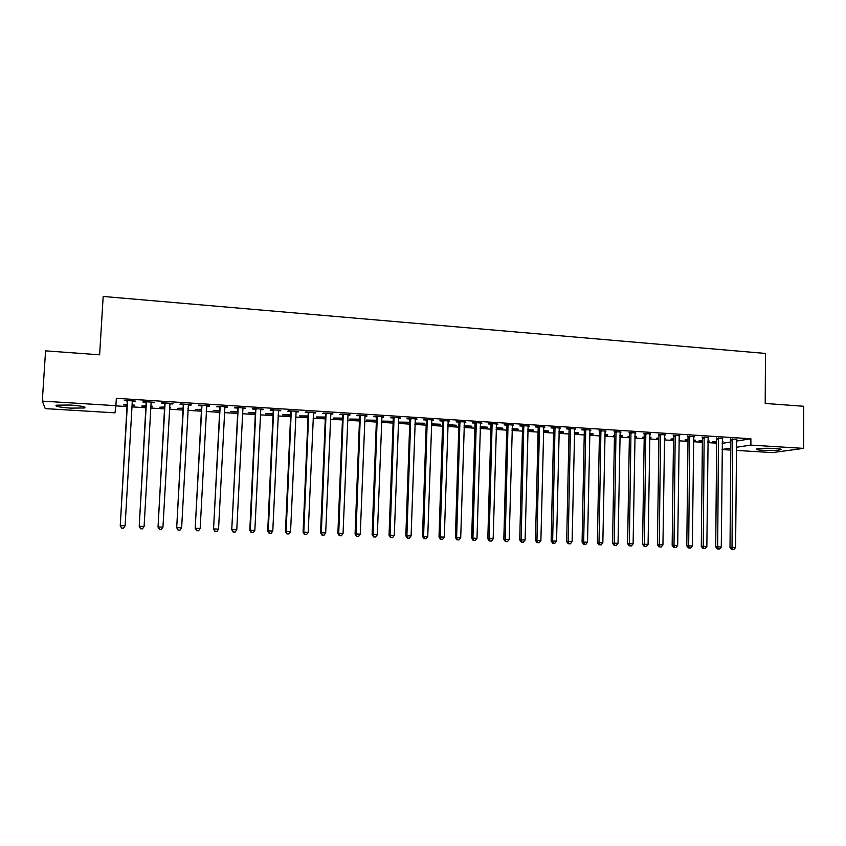 <?xml version="1.0" encoding="UTF-8"?>
<svg xmlns="http://www.w3.org/2000/svg" width="846" height="846" viewBox="0 0 846 846"><rect width="100%" height="100%" fill="white"/><g stroke="black" fill="none" stroke-linecap="round" stroke-linejoin="round"><path stroke-width="1.27" d="M70.165 405.023C81.755 405.943 86.525 406.926 84.484 407.973L70.789 408.132C59.22 407.243 54.419 406.249 56.386 405.181L70.165 405.023M775.2 448.465C780.171 448.814 782.021 449.237 780.742 449.755C776.945 450.484 770.812 450.654 762.32 450.273C757.318 449.935 755.457 449.501 756.747 448.972C760.501 448.253 766.656 448.084 775.2 448.465M115.881 405.89L127.186 406.588M131.976 406.884L145.946 407.751M150.768 408.047L164.547 408.904M169.401 409.21L183 410.046M187.886 410.352L201.295 411.188M206.213 411.494L219.452 412.309M224.391 412.615L237.451 413.43M242.411 413.736L255.302 414.54M260.293 414.847L273.015 415.64M278.027 415.946L290.59 416.729M295.624 417.036L308.018 417.808M313.073 418.125L325.298 418.876M330.384 419.193L342.45 419.944M347.558 420.261L359.465 421.001M364.594 421.319L376.343 422.048M381.504 422.365L393.094 423.085M398.265 423.402L409.707 424.121M414.9 424.438L426.194 425.136M431.407 425.464L442.553 426.151M447.788 426.479L458.786 427.156M464.042 427.484L474.892 428.161M480.158 428.488L490.87 429.155M496.158 429.482L506.733 430.138M512.042 430.466L522.468 431.111M527.798 431.439L538.088 432.084M543.428 432.412L553.591 433.046M558.952 433.374L568.967 433.998M574.349 434.326L584.237 434.939M589.63 435.278L599.391 435.88M604.805 436.219L614.429 436.822M619.854 437.149L629.361 437.742M634.796 438.08L644.176 438.662M649.633 439L658.886 439.571M664.353 439.909L673.49 440.48M678.968 440.819L687.978 441.379M693.477 441.718L702.37 442.268M707.88 442.617L716.657 443.156M114.982 412.837L45.24 408.618L42.3 401.11L115.902 405.678L114.982 412.837M42.3 401.11L45.578 350.857L99.627 354.802L103.18 296.46L765.471 353.438L765.207 403.447L803.7 406.27L803.615 448.38L772.345 452.599L736.327 450.421M730.785 450.083L722.124 449.564M152.629 406.26L150.874 406.154M152.597 406.757L150.852 406.64M146.02 406.344L141.716 406.069L146.051 405.847M154.205 402.273L154.173 402.802L154.374 402.284L143.143 401.575L142.985 402.093L146.009 402.284M154.173 402.802L151.159 402.611M188.521 408.502L187.981 408.47M188.489 408.988L187.96 408.956M183.074 408.65L177.787 408.322L183.096 408.163M191.111 404.621L180.367 403.933L180.071 404.441L183.043 404.621M191.08 405.128L188.224 404.948M219.516 410.923L213.277 410.532L219.548 410.437M227.415 406.915L216.978 406.26L216.555 406.746L219.484 406.926M227.384 407.434L224.708 407.264M255.376 413.165L248.206 412.711L255.397 412.679M263.127 409.178L252.996 408.533L252.446 409.02L255.323 409.2M263.095 409.686L260.6 409.527M290.643 415.365L282.585 414.857L290.664 414.878M298.268 411.41L288.423 410.786L287.756 411.251L290.59 411.431M298.236 411.917L295.91 411.769M325.361 417.522L316.436 416.972L325.382 417.046M332.838 413.599L323.288 412.996L322.506 413.451L325.298 413.62M332.816 414.096L330.649 413.958M359.518 419.658L349.758 419.045L359.539 419.182M366.868 415.756L357.594 415.164L356.705 415.608L359.444 415.788M366.857 416.253L364.838 416.126M392.333 421.234L393.157 421.35M392.322 421.699L382.572 421.097L393.157 421.287M400.37 417.882L391.36 417.311L390.355 417.744L393.062 417.913M400.348 418.368L398.498 418.252M424.491 423.709L414.952 423.085L424.502 423.243M433.342 419.965L424.597 419.415L423.486 419.838L426.151 420.007M433.332 420.462L431.619 420.346M456.184 425.221L447.862 424.703M456.174 425.686L447.83 425.157M465.808 422.027L457.316 421.488L456.11 421.9L458.722 422.069M465.797 422.514L464.232 422.408M460.097 422.154L459.431 422.112M487.391 427.167L480.211 426.722M487.381 427.632L480.2 427.177M497.776 424.047L489.527 423.529L488.227 423.931L490.796 424.089M497.765 424.533L496.338 424.449M518.133 429.091L512.084 428.711M518.122 429.546L512.073 429.165M529.258 426.046L521.252 425.538L519.846 425.929L522.384 426.088M529.247 426.521L527.957 426.447M548.43 430.984L543.47 430.677M548.42 431.428L543.46 431.122M560.264 428.013L552.491 427.516L551 427.907L553.495 428.055M560.253 428.488L559.1 428.414M578.283 432.845L574.381 432.602M578.273 433.289L574.371 433.057M590.794 429.948L583.264 429.472L581.678 429.842L584.142 430.001M590.794 430.424L589.768 430.35M607.692 434.685L604.837 434.506M607.682 435.13L604.827 434.95M620.879 431.851L614.323 431.904M620.869 432.327L619.981 432.264M636.689 436.494L634.828 436.377M636.678 436.938L634.817 436.822M629.382 436.483L628.028 436.399L629.392 436.124M650.521 433.734L644.06 433.787M650.511 434.199L649.749 434.146M665.263 438.281L664.374 438.228M665.263 438.714L664.374 438.662M658.907 438.323L656.729 438.186L658.907 437.89M679.729 435.584L673.363 435.648M679.719 436.05L679.074 436.007M693.487 440.47L695.275 440.153L693.498 440.047M687.999 440.142L685.017 439.952L687.999 439.698M708.504 437.403L702.233 437.467M708.504 437.868L707.965 437.837M722.188 442.046L723.119 441.898L722.188 441.834M716.668 441.929L712.914 441.686L716.668 441.496M736.866 439.201L730.69 439.264M722.177 443.367L730.849 441.982M736.39 441.094L750.899 438.757L116.336 398.329L115.902 405.678M722.738 438.313L716.509 438.376M707.891 441.252L709.244 441.03L707.891 440.946M702.381 441.03L699.018 440.819L702.392 440.597M694.164 436.494L687.851 436.557M694.164 436.959L693.572 436.917M673.501 439.233L670.92 439.074L673.511 438.799M665.178 434.664L658.759 434.717M665.168 435.13L664.459 435.077M651.029 437.393L649.654 437.308M651.018 437.826L649.654 437.742M644.197 437.403L642.431 437.297L644.208 436.97M635.758 432.792L629.244 432.856M635.748 433.268L634.923 433.215M622.244 435.595L619.885 435.447M622.233 436.039L619.875 435.891M614.45 435.553L613.519 435.489L614.46 435.299M605.895 430.9L599.285 430.952M605.884 431.375L604.932 431.312M593.035 433.765L589.662 433.564M593.035 434.22L589.651 434.009M575.587 428.985L567.93 428.499L566.397 428.88L568.872 429.028M575.576 429.461L574.497 429.387M563.404 431.915L558.984 431.64M563.394 432.369L558.973 432.095M544.813 427.029L536.935 426.532L535.486 426.923L538.003 427.082M544.803 427.505L543.587 427.431M533.34 430.043L527.841 429.694M533.329 430.487L527.83 430.149M513.575 425.052L505.453 424.533L504.1 424.935L506.659 425.094M513.564 425.538L512.211 425.453M502.82 428.139L496.211 427.727M502.81 428.594L496.2 428.182M481.85 423.042L473.485 422.514L472.227 422.915L474.828 423.085M481.839 423.529L480.348 423.434M476.277 423.56L475.008 423.962L471.666 538.172L472.935 538.162L476.277 423.56L475.558 423.127M471.846 426.204L464.094 425.718M471.835 426.659L464.073 426.173M449.638 421.001L441.02 420.451L439.857 420.874L442.5 421.033M449.628 421.488L447.989 421.382M440.406 424.237L431.46 423.888M440.385 424.692L431.449 424.142M416.919 418.929L408.047 418.368L406.989 418.791L409.665 418.96M416.909 419.415L415.122 419.309M408.459 422.704L398.794 422.101L408.481 422.239M383.682 416.824L374.545 416.243L373.594 416.676L376.322 416.856M383.672 417.321L381.736 417.194M376.047 420.684L366.233 420.071L376.417 420.24M349.927 414.677L340.515 414.085L339.669 414.529L342.44 414.709M349.906 415.185L347.812 415.048M342.503 418.59L333.165 418.009L342.524 418.125M315.621 412.51L305.924 411.896L305.205 412.351L308.007 412.531M315.6 413.007L313.348 412.869M308.071 416.444L299.579 415.915L308.092 415.968M280.766 410.299L270.783 409.665L270.17 410.141L273.025 410.321M280.745 410.807L278.323 410.648M273.078 414.265L265.464 413.789L273.099 413.789M245.34 408.058L235.061 407.402L234.575 407.888L237.472 408.068M245.319 408.565L242.728 408.396M237.515 412.044L230.81 411.632L237.546 411.568M209.332 405.773L198.747 405.097L198.387 405.594L201.337 405.784M209.311 406.292L206.54 406.112M201.369 409.792L195.595 409.432L201.401 409.305M172.732 403.447L172.7 403.976L172.975 403.468L161.829 402.759L161.607 403.267L164.6 403.457M172.7 403.976L169.75 403.785M170.649 407.381L169.507 407.317M170.617 407.878L169.486 407.804M164.621 407.497L159.82 407.201L164.653 407.011M135.519 401.089L135.487 401.617L135.624 401.099L124.299 400.38L127.249 401.099M135.487 401.617L132.452 401.427M134.461 405.128L132.092 404.98M134.429 405.615L132.061 405.467M127.26 405.171L123.463 404.938L127.291 404.674M750.899 438.757L750.857 445.102L803.615 448.38M722.124 449.438L730.807 448.126M736.348 447.291L750.857 445.102M732.869 439.772L730.87 440.1L730.013 547.362L732.023 547.373L732.689 438.937M732.477 549.488L733.905 549.54L732.477 549.488L732.023 547.373L735.597 547.499L736.591 439.19M730.87 440.1L730.521 438.799M730.013 547.362L731.663 549.477M733.905 549.54L735.597 547.499M718.645 438.873L716.689 439.201L715.705 546.854L717.683 546.865L718.466 438.038M718.148 548.991L719.586 549.033L718.148 548.991L717.683 546.865L721.278 546.992L722.41 438.291M716.689 439.201L716.351 437.9M715.705 546.854L717.355 548.98M719.586 549.033L721.278 546.992M704.337 437.964L702.413 438.302L701.292 546.336L703.227 546.347L704.158 437.128M703.713 548.483L705.162 548.536L703.713 548.483L703.227 546.347L706.854 546.474L708.123 437.382M702.413 438.302L702.074 437.001M701.292 546.336L702.941 548.472M705.162 548.536L706.854 546.474M689.913 437.054L688.031 437.393L686.783 545.829L688.676 545.829L689.733 436.219M689.173 547.975L690.632 548.028L689.173 547.975L688.676 545.829L692.324 545.956L693.731 436.473M688.031 437.393L687.682 436.092M686.783 545.829L688.411 547.965M690.632 548.028L692.324 545.956M675.383 436.145L673.543 436.483L672.158 545.3L674.008 545.31L675.203 435.299M674.526 547.457L675.996 547.51L674.526 547.457L674.008 545.31L677.688 545.437L679.222 435.553M673.543 436.483L673.194 435.172M672.158 545.3L673.786 547.457M675.996 547.51L677.688 545.437M660.747 435.214L658.939 435.563L657.427 544.782L659.235 544.782L660.567 434.368M659.774 546.939L661.255 546.992L659.774 546.939L659.235 544.782L662.936 544.919L664.618 434.622M658.939 435.563L658.6 434.241M657.427 544.782L659.045 546.939M661.255 546.992L662.936 544.919M646.006 434.284L644.24 434.633L642.579 544.253L644.356 544.253L645.826 433.438M644.906 546.421L646.397 546.474L644.906 546.421L644.356 544.253L648.078 544.39L649.908 433.691M644.24 434.633L643.891 433.311M642.579 544.253L644.197 546.421M646.397 546.474L648.078 544.39M631.148 433.342L629.424 433.702L627.626 543.724L629.35 543.724L630.968 432.496M629.932 545.903L631.433 545.945L629.932 545.903L629.35 543.724L633.115 543.851L635.082 432.75M629.424 433.702L629.075 432.369M627.626 543.724L629.234 545.892M631.433 545.945L633.115 543.851M616.184 432.401L614.503 432.761L612.557 543.185L614.249 543.185L616.004 431.545M614.831 545.374L616.353 545.427L614.831 545.374L614.249 543.185L618.035 543.322L620.15 431.809M614.503 432.761L614.154 431.428M612.557 543.185L614.154 545.363M616.353 545.427L618.035 543.322M601.104 431.449L599.465 431.809L597.371 542.646L599.021 542.646L600.924 430.593M599.634 544.835L601.157 544.887L599.634 544.835L599.021 542.646L602.838 542.783L605.102 430.857M599.465 431.809L599.116 430.477M597.371 542.646L598.968 544.835M601.157 544.887L602.838 542.783M585.908 430.487L584.322 430.857L582.08 542.106L583.677 542.096L585.728 429.631M584.311 544.295L585.844 544.359L584.311 544.295L583.677 542.096L587.526 542.233L589.937 429.895M584.322 430.857L583.973 429.514M582.08 542.106L583.666 544.295M585.844 544.359L587.526 542.233M570.606 429.525L569.062 429.895L566.661 541.556L568.226 541.546L570.426 428.658M568.872 543.756L570.416 543.809L568.872 543.756L568.226 541.546L572.097 541.683L574.667 428.922M569.062 429.895L568.702 428.552M566.661 541.556L568.248 543.756M570.416 543.809L572.097 541.683M555.188 428.552L553.675 428.922L551.137 541.006L552.65 540.996L554.997 427.674M553.316 543.217L554.87 543.269L553.316 543.217L552.65 540.996L556.552 541.133L559.269 427.949M553.675 428.922L553.326 427.568M551.137 541.006L552.713 543.217M554.87 543.269L556.552 541.133M539.642 427.568L538.183 427.949L535.486 540.446L536.946 540.435L539.462 426.691M537.633 542.667L539.209 542.72L537.633 542.667L536.946 540.435L540.89 540.573L543.767 426.966M538.183 427.949L537.834 426.596M535.486 540.446L537.051 542.667M539.209 542.72L540.89 540.573M523.981 426.574L522.574 426.966L519.719 539.885L521.136 539.875L523.801 425.697M521.845 542.117L523.431 542.17L521.845 542.117L521.136 539.875L525.102 540.012L528.137 425.972M522.574 426.966L522.215 425.601M519.719 539.885L521.273 542.117M523.431 542.17L525.102 540.012M508.203 425.58L506.839 425.972L503.825 539.314L505.189 539.304L508.023 424.703M505.919 541.556L507.515 541.609L505.919 541.556L505.189 539.304L509.186 539.452L512.39 424.978M506.839 425.972L506.479 424.607M503.825 539.314L505.369 541.556M507.515 541.609L509.186 539.452M492.298 424.576L490.987 424.978L487.814 538.754L489.125 538.733L492.118 423.698M489.876 540.996L491.484 541.049L489.876 540.996L489.125 538.733L493.155 538.881L496.517 423.973M490.987 424.978L490.627 423.603M487.814 538.754L489.348 540.996M491.484 541.049L493.155 538.881M475.008 423.962L476.097 422.683M473.707 540.425L475.336 540.478L473.707 540.425L472.935 538.162L476.996 538.299L480.528 422.958M474.976 423.55L474.648 422.588M471.666 538.172L473.2 540.435M475.336 540.478L476.996 538.299M460.129 422.545L458.913 422.947L455.402 537.601L456.618 537.58L459.938 421.657M457.411 539.854L459.05 539.917L457.411 539.854L456.618 537.58L460.71 537.728L464.412 421.943M458.913 422.947L458.553 421.562M455.402 537.601L456.925 539.864M459.05 539.917L460.71 537.728M443.854 421.52L442.691 421.932L439.011 537.02L440.174 536.988L443.664 420.621M440.988 539.283L442.638 539.336L440.988 539.283L440.174 536.988L444.298 537.136L448.179 420.906M442.691 421.932L442.321 420.536M439.011 537.02L440.523 539.283M442.638 539.336L444.298 537.136M427.452 420.483L426.331 420.896L422.492 536.427L423.603 536.406L427.262 419.584M424.438 538.701L426.098 538.754L424.438 538.701L423.603 536.406L427.759 536.554L431.809 419.87M426.331 420.896L425.972 419.5M422.492 536.427L423.994 538.712M426.098 538.754L427.759 536.554M410.923 419.436L409.855 419.859L405.837 535.835L406.894 535.814L410.733 418.537M407.751 538.119L409.432 538.172L407.751 538.119L406.894 535.814L411.082 535.962L415.312 418.823M409.855 419.859L409.496 418.453M405.837 535.835L407.328 538.119M409.432 538.172L411.082 535.962M394.257 418.379L393.242 418.812L389.044 535.243L390.059 535.211L394.067 417.48M390.937 537.527L392.629 537.591L390.937 537.527L390.059 535.211L394.278 535.359L398.688 417.776M393.242 418.812L392.882 417.406M389.044 535.243L390.535 537.538M392.629 537.591L394.278 535.359M377.464 417.321L376.502 417.755L372.124 534.64L373.086 534.609L377.274 416.412M373.985 536.935L375.687 536.988L373.985 536.935L373.086 534.609L377.337 534.757L381.927 416.708M376.502 417.755L376.142 416.338M372.124 534.64L373.604 536.946M375.687 536.988L377.337 534.757M360.533 416.253L359.635 416.687L355.077 534.027L355.976 533.995L360.343 415.344M356.896 536.332L358.619 536.396L356.896 536.332L355.976 533.995L360.259 534.154L365.038 415.64M359.635 416.687L359.264 415.27M355.077 534.027L356.536 536.343M358.619 536.396L360.259 534.154M343.476 415.175L342.63 415.619L337.882 533.424L338.717 533.382L343.286 414.265M339.68 535.73L341.403 535.793L339.68 535.73L338.717 533.382L343.042 533.54L348.013 414.561M342.63 415.619L342.26 414.191M337.882 533.424L339.341 535.74M341.403 535.793L343.042 533.54M326.27 414.085L325.477 414.54L320.549 532.8L321.332 532.769L326.08 413.176M322.305 535.127L324.05 535.18L322.305 535.127L321.332 532.769L325.689 532.917L330.849 413.472M325.477 414.54L325.118 413.112M320.549 532.8L321.998 535.137M324.05 535.18L325.689 532.917M308.938 412.996L308.198 413.451L303.08 532.187L303.799 532.145L308.748 412.076M304.803 534.513L306.559 534.566L304.803 534.513L303.799 532.145L308.198 532.303L313.549 412.372M308.198 413.451L307.828 412.013M303.08 532.187L304.518 534.524M306.559 534.566L308.198 532.303M291.458 411.886L290.781 412.351L285.462 531.552L286.128 531.51L291.267 410.966M287.154 533.889L288.93 533.953L287.154 533.889L286.128 531.51L290.559 531.669L296.111 411.272M290.781 412.351L290.411 410.913M285.462 531.552L286.889 533.911M288.93 533.953L290.559 531.669M273.84 410.775L273.216 411.241L267.706 530.928L268.309 530.876L273.649 409.845M269.366 533.266L271.154 533.329L269.366 533.266L268.309 530.876L272.782 531.045L278.524 410.151M273.216 411.241L272.846 409.792M267.706 530.928L269.123 533.287M271.154 533.329L272.782 531.045M256.074 409.654L255.513 410.13L249.803 530.294L250.342 530.241L255.883 408.724M251.421 532.642L253.229 532.705L251.421 532.642L250.342 530.241L254.847 530.4L260.801 409.03M255.513 410.13L255.143 408.671M249.803 530.294L251.209 532.652M253.229 532.705L254.847 530.4M238.16 408.523L231.751 529.649L237.969 407.582M233.337 532.007L235.156 532.071L233.337 532.007L232.238 529.596L236.774 529.755L242.939 407.899M237.663 408.999L237.292 407.539M231.751 529.649L233.147 532.028M235.156 532.071L236.774 529.755M220.108 407.381L213.552 529.004L219.918 406.44M215.096 531.373L216.925 531.436L215.096 531.373L213.964 528.951L218.554 529.11L224.92 406.757M219.674 407.867L219.294 406.408M213.552 529.004L214.926 531.383M216.925 531.436L218.554 529.11M201.898 406.228L195.204 528.348L201.708 405.287M196.706 530.728L198.556 530.791L196.706 530.728L195.553 528.295L200.174 528.454L206.752 405.604M201.528 406.725L201.158 405.255M195.204 528.348L196.568 530.738M198.556 530.791L200.174 528.454M183.55 405.075L176.698 527.693L183.349 404.124M178.168 530.072L180.029 530.135L178.168 530.072L176.983 527.629L181.636 527.798L188.436 404.451M183.244 405.572L182.863 404.092M176.698 527.693L178.051 530.093M180.029 530.135L181.636 527.798M165.033 403.902L158.033 527.026L164.843 402.95M159.471 529.416L161.343 529.49L159.471 529.416L158.255 526.963L162.95 527.132L169.972 403.278M164.79 404.409L164.42 402.929M158.033 527.026L159.376 529.437M161.343 529.49L162.95 527.132M146.369 402.728L139.22 526.36L146.178 401.765M140.616 528.761L142.509 528.824L140.616 528.761L139.368 526.297L144.106 526.466L151.117 402.654M146.199 403.235L145.819 401.744M151.402 402.104L151.085 402.749M139.22 526.36L140.552 528.782M142.509 528.824L144.106 526.466M127.556 401.533L120.248 525.683L127.355 400.581M121.591 528.094L123.505 528.158L121.591 528.094L120.322 525.62L125.102 525.789L132.272 401.787M127.45 402.051L127.059 400.56M132.695 400.919L132.325 401.681M120.248 525.683L121.56 528.115M123.505 528.158L125.102 525.789M732.763 439.18L730.764 439.508M718.55 438.281L716.594 438.609M704.232 437.371L702.317 437.71M689.818 436.451L687.935 436.8M675.288 435.531L673.437 435.88M660.652 434.611L658.844 434.96M645.9 433.681L644.144 434.03M631.053 432.74L629.329 433.089M616.089 431.788L614.408 432.147M601.009 430.836L599.37 431.196M585.813 429.874L584.226 430.244M570.511 428.901L568.956 429.282M555.082 427.928L553.58 428.309M539.547 426.944L538.088 427.325M523.885 425.95L522.479 426.342M508.108 424.946L506.743 425.348M492.203 423.941L490.892 424.343M476.182 422.926L474.913 423.338M460.034 421.911L458.818 422.313L460.034 421.921M443.759 420.874L442.585 421.287M427.357 419.838L426.236 420.261M410.818 418.791L409.76 419.214M394.162 417.734L393.147 418.167M377.369 416.676L376.407 417.11M360.438 415.598L359.539 416.042M343.381 414.519L342.524 414.963M326.175 413.43L325.382 413.884M308.843 412.33L308.103 412.795M291.362 411.23L290.686 411.695M273.744 410.109L273.121 410.585M255.978 408.988L255.418 409.464M492.298 424.375L490.976 424.777"/></g></svg>
